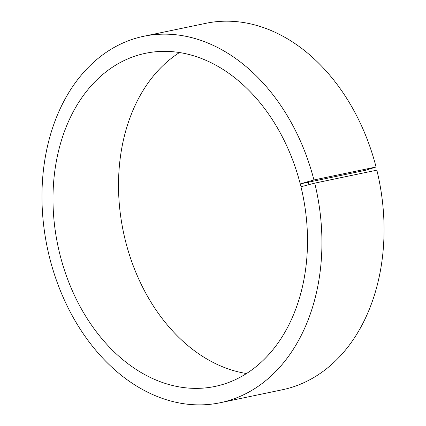 <?xml version="1.0" encoding="UTF-8"?>
<svg xmlns="http://www.w3.org/2000/svg" width="426" height="426" viewBox="0 0 426 426"><rect width="100%" height="100%" fill="white"/><g stroke="black" fill="none" stroke-linecap="round" stroke-linejoin="round"><path stroke-width="0.64" d="M300.239 183.91L313.935 179.958L376.062 166.992L365.758 170.235L300.239 183.91A170.155 125.052 -101.8 0 0 145.49 53.298A170.155 125.052 -101.8 0 0 57.835 245.413A170.155 125.052 -101.8 0 0 215.013 386.435A170.155 125.052 -101.8 0 0 300.964 186.79L314.729 183.127L376.856 170.16A187.174 137.555 -101.8 0 1 282.316 389.774L220.183 402.74A187.174 137.555 -101.8 0 0 314.729 183.127M179.511 52.536A170.155 125.052 -101.8 0 0 123.354 231.739A170.155 125.052 -101.8 0 0 246.505 373.522M300.309 183.787L301.038 186.695M308.11 181.449L308.887 184.543M313.935 179.958A187.174 137.555 -101.8 0 0 143.706 36.285A187.174 137.555 -101.8 0 0 47.291 247.618A187.174 137.555 -101.8 0 0 220.183 402.74M376.062 166.992A187.174 137.555 -101.8 0 0 205.833 23.318L143.706 36.285"/></g></svg>
